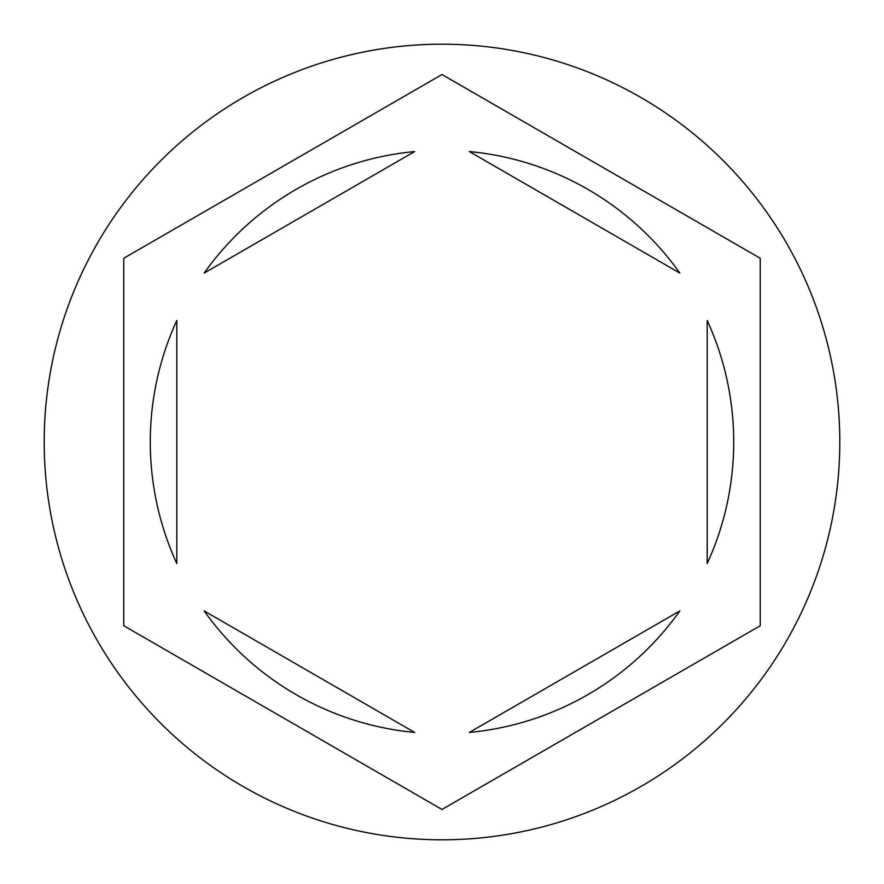<?xml version="1.0" encoding="UTF-8"?>
<svg xmlns="http://www.w3.org/2000/svg" width="884" height="884" viewBox="0 0 884 884"><rect width="100%" height="100%" fill="white"/><g stroke="black" fill="none" stroke-linecap="round" stroke-linejoin="round"><path stroke-width="1.33" d="M839.8 442A397.8 397.8 0 0 0 442 44.2A397.8 397.8 0 0 0 44.2 442A397.8 397.8 0 0 0 442 839.8A397.8 397.8 0 0 0 839.8 442M150.28 442A291.72 291.72 0 0 0 176.8 563.528L176.8 320.472A291.72 291.72 0 0 0 150.28 442M679.851 273.09A291.72 291.72 0 0 0 469.349 151.562L679.851 273.09M707.2 563.528A291.72 291.72 0 0 0 707.2 320.472L707.2 563.528M469.349 732.438A291.72 291.72 0 0 0 679.851 610.91L469.349 732.438M204.149 610.91A291.72 291.72 0 0 0 414.651 732.438L204.149 610.91M760.24 258.261L442 74.532L123.76 258.261L123.76 625.739L442 809.468L760.24 625.739L760.24 258.261M414.651 151.562A291.72 291.72 0 0 0 204.149 273.09L414.651 151.562"/></g></svg>
